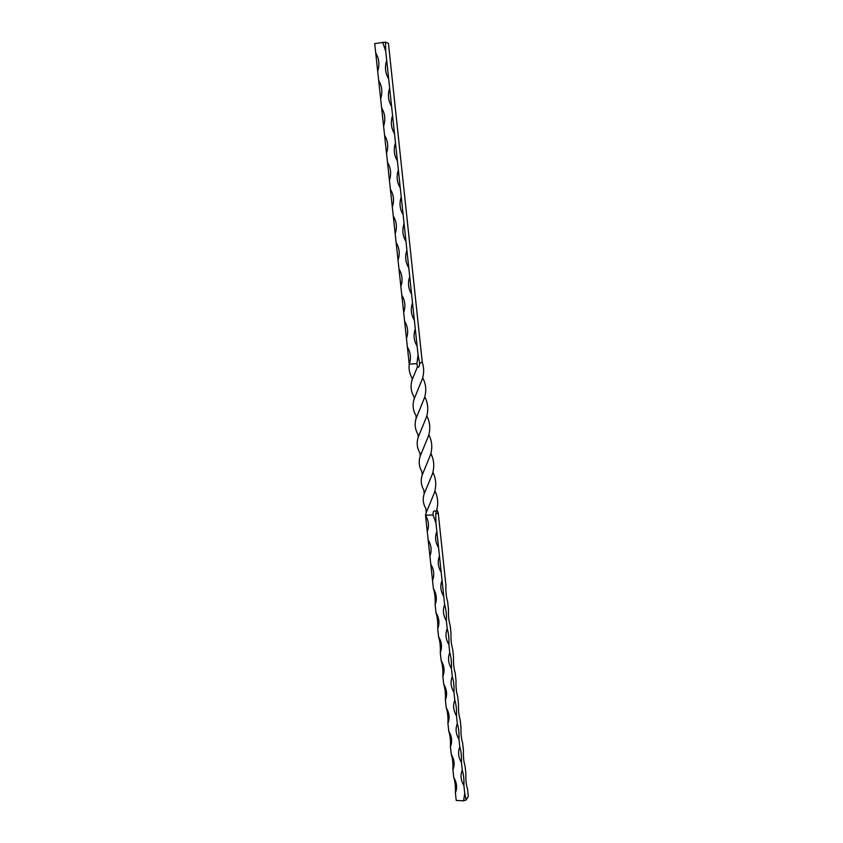 <?xml version="1.0" encoding="UTF-8"?>
<svg xmlns="http://www.w3.org/2000/svg" width="843" height="843" viewBox="0 0 843 843"><rect width="100%" height="100%" fill="white"/><g stroke="black" fill="none" stroke-linecap="round" stroke-linejoin="round"><path stroke-width="1.26" d="M375.693 52.856C379.118 58.546 379.771 64.7 377.685 71.307L374.703 43.594L385.504 42.15L388.454 43.393L422.269 362.279C424.092 367.611 424.134 373.122 422.385 378.813L414.187 398.939C412.322 404.809 412.912 410.351 415.947 415.578L416.21 418.086C414.377 423.808 414.946 429.213 417.928 434.314L418.254 437.117C416.431 442.712 416.979 448.002 419.898 452.965L420.225 456.084C418.476 461.542 419.024 466.695 421.869 471.543L422.227 474.957C420.52 480.278 421.047 485.315 423.818 490.046L424.198 493.756C422.512 498.951 423.07 503.893 425.863 508.582L426.242 512.586L425.504 515.21L433.081 514.968C432.849 511.248 433.903 510.11 436.242 511.543L435.736 514.409L438.202 512.544L436.811 509.478M417.475 366.747L417.57 367.263C418.781 367.706 419.477 366.347 419.656 363.185L418.044 354.829L416.927 363.586L417.475 366.747L412.164 379.761C410.235 385.746 410.836 391.405 413.955 396.737L414.187 398.939M419.656 363.185L422.269 362.279M382.627 42.192L385.704 51.107L385.504 42.15M385.704 51.107L386.695 60.38C384.587 67.019 385.24 73.172 388.665 78.852L386.695 60.38M388.665 78.852L389.645 88.051C387.538 94.627 388.191 100.738 391.595 106.408L389.645 88.051M391.595 106.408L392.564 115.544C390.467 122.056 391.11 128.125 394.513 133.774L392.564 115.544M394.513 133.774L395.472 142.857C393.375 149.295 394.018 155.323 397.401 160.95L395.472 142.857M397.401 160.95L398.36 169.97C396.263 176.345 396.905 182.341 400.277 187.957L398.36 169.97M400.277 187.957L401.236 196.914C399.139 203.226 399.772 209.18 403.133 214.775L401.236 196.914M403.133 214.775L404.082 223.669C401.985 229.918 402.617 235.84 405.968 241.414L404.082 223.669M405.968 241.414L406.906 250.255C404.819 256.441 405.451 262.321 408.792 267.874L406.906 250.255M408.792 267.874L409.719 276.662C407.633 282.784 408.254 288.622 411.584 294.165L409.719 276.662M411.584 294.165L412.512 302.89C410.436 308.949 411.047 314.755 414.366 320.277L412.512 302.89M414.366 320.277L415.293 328.949C413.207 334.956 413.818 340.709 417.127 346.22L415.293 328.949M417.127 346.22L418.044 354.829M428.813 434.703C432.143 441.226 432.659 448.065 430.351 455.22L422.227 474.957M426.79 415.799C430.141 422.301 430.668 429.129 428.36 436.274L420.225 456.084M434.893 490.816C438.107 497.465 438.55 504.367 436.242 511.543M422.68 377.79C426.084 384.197 426.663 390.941 424.398 398.001L416.21 418.086M430.847 453.481C434.134 460.057 434.63 466.927 432.333 474.124L424.198 493.756M416.927 363.586L409.234 364.176L407.39 347.031C410.678 352.543 411.3 358.264 409.234 364.176C408.613 368.918 409.519 373.481 411.964 377.875L412.164 379.761M424.735 396.8C428.096 403.27 428.644 410.067 426.4 417.18L418.254 437.117M432.87 472.196C436.116 478.813 436.59 485.726 434.314 492.934L426.242 512.586M406.463 338.433L404.598 321.172C407.907 326.694 408.528 332.448 406.463 338.433L407.39 347.031M403.671 312.511L401.795 295.134C405.114 300.677 405.736 306.473 403.671 312.511L404.598 321.172M400.857 286.42L398.971 268.928C402.301 274.491 402.922 280.319 400.857 286.42L401.795 295.134M398.022 260.16L396.126 242.552C399.466 248.127 400.098 253.996 398.022 260.16L398.971 268.928M395.177 233.722L393.27 215.987C396.621 221.583 397.253 227.494 395.177 233.722L396.126 242.552M392.311 207.104L390.393 189.253C393.755 194.87 394.387 200.813 392.311 207.104L393.27 215.987M389.424 180.307L387.495 162.341C390.857 167.968 391.51 173.953 389.424 180.307L390.393 189.253M386.515 153.331L384.577 135.249C387.959 140.886 388.602 146.914 386.515 153.331L387.495 162.341M383.597 126.176L381.637 107.967C385.03 113.626 385.683 119.695 383.597 126.176L384.577 135.249M380.646 98.831L378.676 80.507C382.079 86.186 382.743 92.287 380.646 98.831L381.637 107.967M377.685 71.307L378.676 80.507M435.736 514.409L435.968 523.145L433.081 514.968M436.843 531.375L438.581 547.781C435.357 542.386 434.777 536.917 436.843 531.375L435.968 523.145M439.456 555.948L441.195 572.249C437.981 566.865 437.401 561.438 439.456 555.948L438.581 547.781M442.059 580.363L443.776 596.559C440.573 591.196 440.004 585.801 442.059 580.363L441.195 572.249M444.64 604.631C446.042 609.141 446.611 614.505 446.347 620.722C443.155 615.369 442.586 610.005 444.64 604.631L443.776 596.559M447.201 628.741C448.592 633.156 449.161 638.488 448.908 644.726C445.726 639.394 445.157 634.062 447.201 628.741L446.347 620.722M449.751 652.693C451.131 657.034 451.7 662.324 451.448 668.573C448.276 663.262 447.707 657.962 449.751 652.693L448.908 644.726M452.291 676.497C453.66 680.754 454.219 686.012 453.966 692.282C450.805 686.982 450.246 681.713 452.291 676.497L451.448 668.573M454.809 700.154C456.168 704.326 456.716 709.553 456.474 715.833C453.323 710.544 452.765 705.317 454.809 700.154L453.966 692.282M457.306 723.652C458.655 727.751 459.203 732.946 458.971 739.248C455.821 733.968 455.273 728.774 457.306 723.652L456.474 715.833M459.793 747.014C461.132 751.029 461.679 756.192 461.448 762.504C458.307 757.246 457.76 752.082 459.793 747.014L458.971 739.248M462.27 770.228C463.587 774.169 464.135 779.301 463.913 785.623C460.784 780.376 460.236 775.244 462.27 770.228L461.448 762.504M455.399 792.81C457.422 787.847 456.874 782.736 453.755 777.488C455.094 781.387 455.641 786.498 455.399 792.81L456.221 800.45L463.597 800.85L464.725 793.295L463.913 785.623M464.725 793.295L466.116 800.007L468.297 796.445L467.496 788.837C466.2 784.97 465.652 779.891 465.873 773.589L465.062 765.939C463.755 761.998 463.218 756.877 463.439 750.597L462.617 742.894C461.3 738.868 460.752 733.726 460.984 727.456L460.162 719.711C458.834 715.602 458.286 710.428 458.518 704.168L457.686 696.381C456.348 692.198 455.789 686.982 456.031 680.744L455.199 672.904C453.85 668.636 453.292 663.388 453.534 657.171L452.691 649.279C451.332 644.927 450.773 639.647 451.016 633.441L450.173 625.495C448.792 621.07 448.234 615.759 448.487 609.573L447.644 601.575C446.253 597.065 445.684 591.723 445.936 585.548L438.202 512.544M453.755 777.488L452.923 769.807C454.946 764.791 454.388 759.648 451.268 754.39C452.617 758.363 453.165 763.505 452.923 769.807M451.268 754.39L450.436 746.656C452.459 741.587 451.901 736.413 448.761 731.144C450.12 735.201 450.678 740.375 450.436 746.656M448.761 731.144L447.918 723.357C449.951 718.247 449.382 713.041 446.242 707.751C447.612 711.892 448.17 717.087 447.918 723.357M446.242 707.751L445.399 699.922C447.422 694.748 446.864 689.511 443.703 684.21C445.093 688.436 445.652 693.663 445.399 699.922M443.703 684.21L442.86 676.328C444.883 671.112 444.324 665.844 441.152 660.522C442.554 664.821 443.123 670.101 442.86 676.328M441.152 660.522L440.299 652.598C442.333 647.329 441.764 642.018 438.581 636.686C439.993 641.07 440.562 646.37 440.299 652.598M438.581 636.686L437.728 628.709C439.761 623.388 439.192 618.045 436 612.703C437.422 617.171 438.002 622.503 437.728 628.709M436 612.703L435.136 604.673C437.18 599.289 436.6 593.925 433.397 588.562C434.84 593.114 435.409 598.488 435.136 604.673M433.397 588.562L432.533 580.479C434.577 575.052 433.987 569.647 430.784 564.262L432.533 580.479M430.784 564.262L429.909 556.138C431.953 550.648 431.363 545.21 428.149 539.815L429.909 556.138M428.149 539.815L427.264 531.627C429.319 526.095 428.729 520.616 425.504 515.21L427.264 531.627M463.597 800.85L466.116 800.007"/></g></svg>
